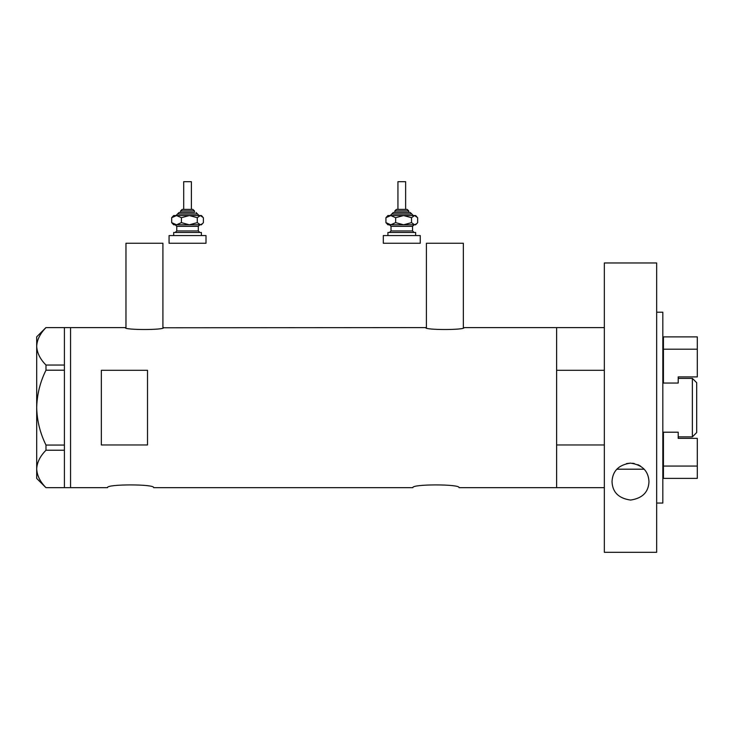 <?xml version="1.0" encoding="UTF-8"?>
<svg xmlns="http://www.w3.org/2000/svg" width="734" height="734" viewBox="0 0 734 734"><rect width="100%" height="100%" fill="white"/><g stroke="black" fill="none" stroke-linecap="round" stroke-linejoin="round"><path stroke-width="1.1" d="M163.682 327.593C164.875 330.144 124 330.144 125.202 327.593L125.973 327.777L125.973 243.257L162.911 243.257L162.911 327.777L425.637 327.593C424.445 330.144 465.31 330.144 464.117 327.593L463.347 327.777L463.347 243.257L426.408 243.257L426.408 327.777L425.637 327.593M107.503 487.67C106.063 483.99 155.094 483.99 153.672 487.67C155.113 483.99 106.063 483.99 107.503 487.67L70.565 487.67L70.565 327.593L70.565 487.67L64.409 487.67L64.409 450.236L45.985 450.236L45.985 445.061C40.113 433.207 37.012 420.729 36.7 407.636C37.021 394.488 40.113 382.01 45.985 370.202L45.985 365.037C40.141 359.174 37.049 352.935 36.7 346.32C37.003 339.787 40.104 333.548 45.985 327.603L64.409 327.603L64.409 370.202L45.985 370.202M412.866 487.67C411.425 483.99 460.466 483.99 459.044 487.67C460.475 483.99 411.435 483.99 412.866 487.67L153.672 487.67M147.516 370.312L101.347 370.312L101.347 444.96L147.516 444.96L147.516 370.312M604.339 487.67L556.62 487.67L556.62 327.593L464.117 327.593M125.202 327.593L64.409 327.593M604.339 444.96L556.62 444.96L556.62 487.67L459.044 487.67M64.409 370.202L64.409 450.236M45.985 365.037L64.409 365.037M64.409 487.66L45.985 487.66C40.141 481.807 37.049 475.568 36.7 468.953C37.003 462.42 40.104 456.181 45.985 450.236M45.985 445.061L64.409 445.061M45.93 487.66L36.7 478.43L36.7 336.833L45.93 327.603M644.195 469.2L616.808 469.2M604.339 327.593L556.62 327.593L556.62 370.312L604.339 370.312M692.373 378.386L696.685 382.698L696.685 432.565L692.373 436.877L692.373 378.386L678.216 378.386M697.3 349.201L663.435 349.201L663.435 336.888L697.3 336.888L697.3 376.9L678.216 376.9L678.216 383.056L662.82 383.056M663.435 432.207L663.435 466.072L697.3 466.072L697.3 438.363L678.216 438.363L678.216 432.207L662.82 432.207M692.373 436.877L678.216 436.877M697.3 466.072L697.3 478.384L663.435 478.384L663.435 466.072M663.435 349.201L663.435 383.056M640.599 466.136L637.883 464.668M634.341 463.53L632.479 463.237M630.478 463.126L626.533 463.558M612.028 481.596C612.56 470.989 618.698 464.833 630.442 463.126C642.232 464.769 648.406 470.925 648.975 481.596C648.581 492.138 642.443 498.294 630.552 500.065C618.615 498.349 612.44 492.193 612.028 481.596M656.664 312.207L662.82 312.207L662.82 503.056L656.664 503.056M656.664 552.317L604.339 552.317L604.339 262.956L656.664 262.956L656.664 552.317M182.564 209.392L192.51 209.392M194.464 212.475L194.464 210.933L180.61 210.933L180.61 212.475L179.068 212.475L193.932 212.475M183.693 181.683L191.381 181.683L191.381 209.392L183.693 209.392L183.693 181.683M173.683 235.559L173.683 232.476L201.391 232.476L201.391 235.559M169.068 235.559L206.006 235.559L206.006 243.257L169.068 243.257L169.068 235.559M202.529 216.695L201.391 215.548L200.336 215.548L197.272 217.695L189.335 215.548L181.408 217.695L176.545 215.548L171.673 217.695L173.683 215.548L200.336 215.548L203.391 217.695L203.391 222.641L202.529 223.641L200.336 224.787L189.335 224.787L198.914 224.787M173.683 224.787L189.335 224.787L181.408 222.641L176.545 224.787L171.673 222.641L173.683 224.787M197.272 217.695L197.272 222.641L200.336 224.787L201.391 224.787L202.529 223.641M197.272 222.641L189.335 224.787M171.673 217.695L171.673 222.641M181.408 217.695L181.408 222.641M396.81 209.392L407.168 209.392L396.81 209.392M394.855 210.933L394.855 212.475L393.323 212.475L410.251 212.475L408.71 212.475L408.71 210.933L394.855 210.933L396.397 209.392M397.938 209.392L397.938 181.683L405.636 181.683L405.636 209.392M394.855 212.475L408.187 212.475M387.928 235.559L387.928 232.476L415.637 232.476L415.637 235.559M383.313 235.559L420.252 235.559L420.252 243.257L383.313 243.257L383.313 235.559M413.325 215.548L411.792 214.007L391.782 214.007L390.24 215.548L390.791 215.548L385.928 217.695L387.928 215.548L414.582 215.548L417.646 217.695L417.646 222.641L416.784 223.641L414.582 224.787L403.59 224.787L413.159 224.787M387.928 224.787L403.59 224.787L395.654 222.641L390.791 224.787L385.928 222.641L387.928 224.787M390.791 215.548L395.654 217.695L403.59 215.548L411.517 217.695L411.517 222.641L414.582 224.787L415.637 224.787L416.784 223.641M411.517 222.641L403.59 224.787M411.517 217.695L414.582 215.548L415.637 215.548L416.784 216.695M385.928 217.695L385.928 222.641M395.654 217.695L395.654 222.641M199.079 215.548L197.538 214.007L177.527 214.007L179.068 212.475M199.85 224.787L198.308 226.32L176.766 226.32L176.766 230.944L198.308 230.944L199.85 232.476M414.095 224.787L412.563 226.32L391.011 226.32L391.011 230.944L412.563 230.944L414.095 232.476M180.61 210.933L182.151 209.392M198.308 226.32L198.308 230.944M176.766 226.32L175.224 224.787M176.766 230.944L175.224 232.476M197.538 214.007L196.006 212.475M177.527 214.007L175.995 215.548M194.464 210.933L192.923 209.392M391.782 214.007L393.323 212.475M412.563 226.32L412.563 230.944M391.011 226.32L389.47 224.787M391.011 230.944L389.47 232.476M411.792 214.007L410.251 212.475M408.71 210.933L407.168 209.392"/></g></svg>

